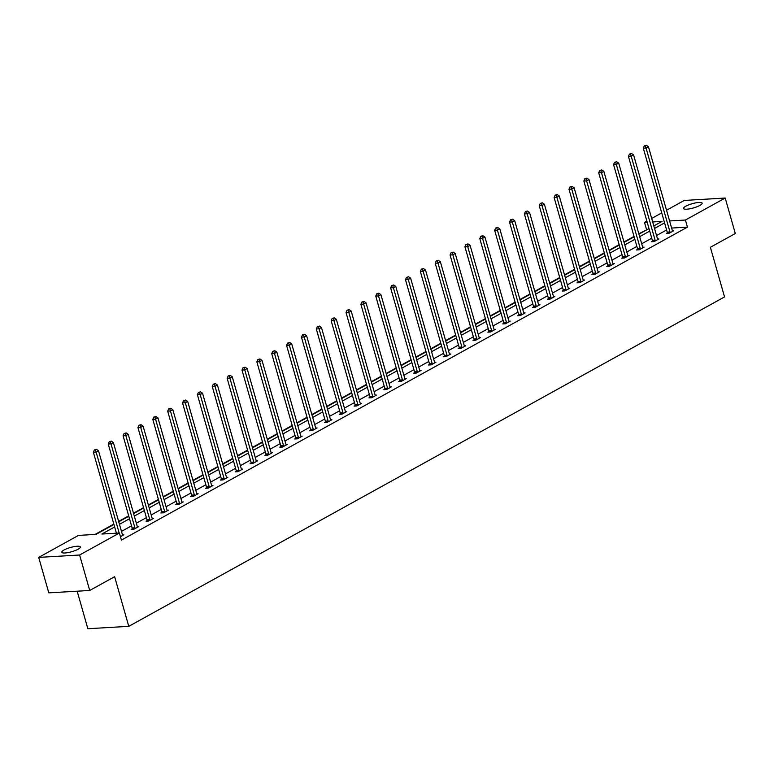<?xml version="1.0" encoding="UTF-8"?>
<svg xmlns="http://www.w3.org/2000/svg" width="774" height="774" viewBox="0 0 774 774"><rect width="100%" height="100%" fill="white"/><g stroke="black" fill="none" stroke-linecap="round" stroke-linejoin="round"><path stroke-width="1.16" d="M699.909 205.41A9.694 2.206 164.1 0 1 689.866 208.787A9.694 2.206 164.1 0 1 683.51 208.477A9.694 2.206 164.1 0 1 685.754 206.232A9.694 2.206 164.1 0 1 695.797 202.856A9.694 2.206 164.1 0 1 702.153 203.165A9.694 2.206 164.1 0 1 699.909 205.41M78.145 549.201A9.694 2.206 164.1 0 1 68.102 552.578A9.694 2.206 164.1 0 1 61.746 552.268A9.694 2.206 164.1 0 1 63.99 550.024A9.694 2.206 164.1 0 1 74.033 546.647A9.694 2.206 164.1 0 1 80.39 546.957A9.694 2.206 164.1 0 1 78.145 549.201M77.168 591.201L87.859 628.72L128.774 626.34L724.532 296.926L710.387 247.283L735.3 233.506L725.199 198.038L685.425 220.039L669.597 220.958M128.774 626.34L114.629 576.698L89.716 590.475L48.801 592.855L38.7 557.396L78.474 535.395L96.005 534.379L113.933 524.462M647.461 229.452L638.831 233.767M634.022 236.428L623.97 241.981M619.161 244.642L609.109 250.205M604.301 252.866L594.248 258.419M589.44 261.08L579.378 266.643M574.569 269.294L564.517 274.857M559.708 277.518L549.656 283.071M544.848 285.732L534.795 291.295M529.987 293.956L519.934 299.509M515.116 302.17L505.064 307.733M500.256 310.393L490.203 315.947M485.395 318.607L475.342 324.171M470.534 326.822L460.482 332.385M455.673 335.045L445.611 340.599M440.803 343.259L430.75 348.822M425.942 351.483L415.89 357.037M411.081 359.697L401.029 365.26M396.22 367.921L386.168 373.474M381.35 376.135L371.297 381.698M366.489 384.349L356.437 389.912M351.628 392.573L341.576 398.126M336.767 400.787L326.715 406.35M321.907 409.011L311.845 414.564M307.036 417.225L296.984 422.788M292.175 425.448L282.123 431.002M277.315 433.663L267.262 439.226M262.454 441.877L252.401 447.44M247.583 450.1L237.531 455.654M232.722 458.314L222.67 463.878M217.862 466.538L207.809 472.092M203.001 474.752L192.949 480.315M188.14 482.976L178.078 488.529M173.27 491.19L163.217 496.753M158.409 499.414L148.356 504.967M143.548 507.628L133.496 513.191M128.687 515.842L118.635 521.405M113.817 524.066L95.076 534.428M646.532 229.51L644.51 222.419L646.87 221.112M651.679 218.452L661.731 212.898M666.54 210.238L684.284 200.427L725.199 198.038M89.716 590.475L79.616 555.006L38.7 557.396M652.434 241.149L651.369 241.74L654.127 241.585L658.897 238.943L657.542 239.031M622.702 257.587L621.638 258.177L624.405 258.023L629.165 255.381L627.82 255.459M592.981 274.025L591.916 274.615L594.674 274.451L599.444 271.819L598.089 271.897M563.249 290.463L562.185 291.053L564.952 290.889L569.712 288.257L568.368 288.334M533.528 306.901L532.464 307.491L535.221 307.326L539.991 304.695L538.636 304.772M503.797 323.339L502.732 323.929L505.499 323.764L510.26 321.133L508.915 321.21M474.075 339.776L473.011 340.367L475.778 340.202L480.538 337.57L479.193 337.648M444.353 356.204L443.279 356.795L446.047 356.64L450.816 353.999L449.462 354.086M414.622 372.642L413.558 373.232L416.325 373.078L421.085 370.436L419.74 370.514M384.901 389.08L383.836 389.67L386.594 389.506L391.363 386.874L390.009 386.952M355.169 405.518L354.105 406.108L356.872 405.944L361.632 403.312L360.287 403.389M325.448 421.956L324.383 422.546L327.141 422.381L331.911 419.75L330.556 419.827M295.716 438.394L294.652 438.984L297.419 438.819L302.179 436.188L300.834 436.265M265.995 454.831L264.931 455.422L267.688 455.257L272.458 452.626L271.103 452.703M236.263 471.269L235.199 471.85L237.966 471.695L242.726 469.063L241.382 469.141M206.542 487.697L205.478 488.288L208.245 488.133L213.005 485.492L211.66 485.579M176.82 504.135L175.746 504.725L178.513 504.571L183.283 501.929L181.929 502.007M147.089 520.573L146.025 521.163L148.792 520.999L153.552 518.367L152.207 518.445M122.476 534.882L123.83 534.805L120.434 536.682M666.598 229.984L656.546 235.538M651.737 238.198L641.685 243.762M636.876 246.422L626.814 251.976M622.006 254.636L611.953 260.199M607.145 262.86L597.093 268.414M592.284 271.074L582.232 276.637M577.423 279.288L567.371 284.851M562.553 287.512L552.501 293.065M547.692 295.726L537.64 301.289M532.831 303.95L522.779 309.503M517.97 312.164L507.918 317.727M503.11 320.388L493.048 325.941M488.239 328.602L478.187 334.165M473.378 336.816L463.326 342.379M458.518 345.04L448.465 350.593M443.657 353.254L433.604 358.817M428.786 361.477L418.734 367.031M413.926 369.691L403.873 375.255M399.065 377.915L389.012 383.469M384.204 386.129L374.152 391.692M369.343 394.353L359.281 399.906M354.473 402.567L344.42 408.13M339.612 410.781L329.56 416.344M324.751 419.005L314.699 424.558M309.89 427.219L299.838 432.782M295.02 435.443L284.967 440.996M280.159 443.657L270.107 449.22M265.298 451.881L255.246 457.434M250.437 460.095L240.385 465.658M235.577 468.309L225.515 473.872M220.706 476.532L210.654 482.086M205.845 484.747L195.793 490.31M190.984 492.97L180.932 498.524M176.124 501.184L166.071 506.747M161.253 509.408L151.201 514.962M146.392 517.622L136.34 523.185M131.532 525.836L121.479 531.399M114.649 526.968L101.868 534.031L119.39 533.015L121.412 540.107L687.438 227.13L671.609 228.049M132.228 528.797L131.164 529.377L133.921 529.222L138.691 526.591L137.337 526.668M161.95 512.359L160.886 512.949L163.653 512.785L168.413 510.153L167.068 510.23M191.681 495.921L190.617 496.511L193.374 496.347L198.144 493.715L196.79 493.793M221.403 479.483L220.338 480.074L223.106 479.909L227.866 477.277L226.521 477.355M251.134 463.046L250.07 463.636L252.827 463.471L257.597 460.84L256.242 460.917M280.856 446.608L279.791 447.198L282.558 447.033L287.318 444.402L285.974 444.479M310.587 430.17L309.513 430.76L312.28 430.605L317.05 427.964L315.695 428.041M340.308 413.732L339.244 414.322L342.011 414.167L346.771 411.536L345.427 411.613M370.03 397.304L368.966 397.894L371.733 397.73L376.493 395.098L375.148 395.175M399.761 380.866L398.697 381.456L401.454 381.292L406.224 378.66L404.87 378.738M429.483 364.428L428.419 365.018L431.186 364.854L435.946 362.222L434.601 362.3M459.214 347.99L458.15 348.581L460.907 348.416L465.677 345.784L464.323 345.862M488.936 331.553L487.872 332.143L490.639 331.978L495.399 329.347L494.054 329.424M518.667 315.115L517.603 315.705L520.36 315.55L525.13 312.909L523.775 312.986M548.389 298.677L547.324 299.267L550.091 299.112L554.852 296.471L553.507 296.558M578.12 282.249L577.046 282.829L579.813 282.674L584.583 280.043L583.228 280.12M607.842 265.811L606.777 266.401L609.544 266.237L614.304 263.605L612.96 263.682M637.563 249.373L636.499 249.963L639.266 249.799L644.026 247.167L642.681 247.245M667.294 232.935L666.23 233.525L668.988 233.361L673.757 230.729L672.403 230.807M687.438 227.13L685.425 220.039M119.39 533.015L79.616 555.006M653.807 225.94L662.031 221.393L652.666 221.945M647.19 222.264L644.51 222.419M118.741 521.802L128.794 516.248M133.612 513.588L143.664 508.025M148.473 505.364L158.525 499.811M163.333 497.15L173.386 491.587M178.194 488.926L188.246 483.373M193.055 480.712L203.117 475.149M207.925 472.488L217.978 466.935M222.786 464.274L232.839 458.711M237.647 456.06L247.699 450.497M252.508 447.836L262.56 442.283M267.378 439.622L277.431 434.059M282.239 431.399L292.291 425.845M297.1 423.185L307.152 417.621M311.961 414.961L322.013 409.407M326.822 406.747L336.884 401.184M341.692 398.533L351.744 392.969M356.553 390.309L366.605 384.755M371.414 382.095L381.466 376.532M386.274 373.871L396.327 368.318M401.145 365.657L411.197 360.094M416.006 357.433L426.058 351.88M430.866 349.219L440.919 343.656M445.727 341.005L455.78 335.442M460.588 332.781L470.65 327.228M475.459 324.567L485.511 319.004M490.319 316.343L500.372 310.79M505.18 308.129L515.232 302.566M520.041 299.906L530.093 294.352M534.911 291.692L544.964 286.128M549.772 283.478L559.825 277.914M564.633 275.254L574.685 269.7M579.494 267.04L589.546 261.477M594.355 258.816L604.417 253.262M609.225 250.602L619.277 245.039M624.086 242.378L634.138 236.825M638.947 234.164L648.999 228.601M664.576 222.893L654.523 228.446M649.715 231.107L639.663 236.67M634.854 239.33L624.802 244.884M619.984 247.545L609.931 253.108M605.123 255.768L595.071 261.322M590.262 263.982L580.21 269.546M575.401 272.196L565.349 277.76M560.54 280.42L550.478 285.974M545.67 288.634L535.618 294.197M530.809 296.858L520.757 302.411M515.948 305.072L505.896 310.635M501.088 313.296L491.035 318.849M486.217 321.51L476.165 327.073M471.356 329.724L461.304 335.287M456.496 337.948L446.443 343.501M441.635 346.162L431.582 351.725M426.774 354.386L416.712 359.939M411.903 362.6L401.851 368.163M397.043 370.823L386.99 376.377M382.182 379.037L372.13 384.601M367.321 387.252L357.269 392.815M352.451 395.475L342.398 401.029M337.59 403.689L327.537 409.252M322.729 411.913L312.677 417.467M307.868 420.127L297.816 425.69M293.007 428.351L282.955 433.904M278.137 436.565L268.085 442.128M263.276 444.789L253.224 450.342M248.415 453.003L238.363 458.556M233.555 461.217L223.502 466.78M218.684 469.441L208.632 474.994M203.823 477.655L193.771 483.218M188.962 485.878L178.91 491.432M174.102 494.093L164.049 499.656M159.241 502.316L149.189 507.87M144.37 510.53L134.318 516.094M129.51 518.744L119.457 524.308M119.186 533.025L96.121 452.074L98.501 450.749L122.427 534.728A1.519 1.035 86.7 0 0 122.65 535.221L122.756 535.395M116.419 533.189L93.364 452.229L96.121 452.074L95.483 449.878L96.44 449.355L94.38 449.946L95.483 449.878M94.38 449.946L93.364 452.229M98.501 450.749L96.44 449.355M134.995 528.632L134.986 528.39A1.519 1.035 86.7 0 0 134.908 527.829L110.982 443.85L113.372 442.534L137.288 526.504A1.519 1.035 86.7 0 0 137.511 526.997L137.627 527.171M132.238 529.319L132.228 528.555A1.519 1.035 86.7 0 0 132.141 527.984L108.225 444.015L110.982 443.85L110.343 441.664L111.301 441.132L109.24 441.722L110.343 441.664M109.24 441.722L108.225 444.015M113.372 442.534L111.301 441.132M149.856 520.409L149.856 520.176A1.519 1.035 86.7 0 0 149.769 519.606L125.852 435.636L128.232 434.32L152.149 518.29A1.519 1.035 86.7 0 0 152.372 518.783L152.488 518.957M147.099 521.105L147.089 520.331A1.519 1.035 86.7 0 0 147.002 519.77L123.085 435.791L125.852 435.636L125.214 433.44L126.162 432.918L124.101 433.508L125.214 433.44M124.101 433.508L123.085 435.791M128.232 434.32L126.162 432.918M164.717 512.194L164.717 511.953A1.519 1.035 86.7 0 0 164.63 511.391L140.713 427.412L143.093 426.097L167.01 510.076A1.519 1.035 86.7 0 0 167.232 510.559L167.348 510.743M161.96 512.881L161.95 512.117A1.519 1.035 86.7 0 0 161.872 511.546L137.946 427.577L140.713 427.412L140.075 425.226L141.023 424.694L138.962 425.294L140.075 425.226M138.962 425.294L137.946 427.577M143.093 426.097L141.023 424.694M179.578 503.98L179.578 503.739A1.519 1.035 86.7 0 0 179.5 503.168L155.574 419.198L157.954 417.883L181.88 501.852A1.519 1.035 86.7 0 0 182.093 502.345L182.209 502.519M176.82 504.667L176.811 503.903A1.519 1.035 86.7 0 0 176.733 503.332L152.807 419.363L155.574 419.198L154.935 417.002L155.884 416.48L153.833 417.07L154.935 417.002M153.833 417.07L152.807 419.363M157.954 417.883L155.884 416.48M194.448 495.757L194.438 495.515A1.519 1.035 86.7 0 0 194.361 494.954L170.435 410.975L172.825 409.659L196.741 493.638A1.519 1.035 86.7 0 0 196.964 494.122L197.08 494.305M191.681 496.444L191.671 495.679A1.519 1.035 86.7 0 0 191.594 495.108L167.677 411.139L170.435 410.975L169.796 408.788L170.754 408.266L168.693 408.856L169.796 408.788M168.693 408.856L167.677 411.139M172.825 409.659L170.754 408.266M209.309 487.543L209.299 487.301A1.519 1.035 86.7 0 0 209.222 486.73L185.305 402.761L187.685 401.445L211.602 485.414A1.519 1.035 86.7 0 0 211.824 485.908L211.941 486.082M206.552 488.23L206.542 487.465A1.519 1.035 86.7 0 0 206.455 486.894L182.538 402.925L185.305 402.761L184.657 400.574L185.615 400.042L183.554 400.632L184.657 400.574M183.554 400.632L182.538 402.925M187.685 401.445L185.615 400.042M224.17 479.319L224.17 479.087A1.519 1.035 86.7 0 0 224.083 478.516L200.166 394.547L202.546 393.221L226.463 477.2A1.519 1.035 86.7 0 0 226.685 477.693L226.801 477.868M221.412 480.006L221.403 479.241A1.519 1.035 86.7 0 0 221.316 478.68L197.399 394.701L200.166 394.547L199.528 392.35L200.476 391.828L198.415 392.418L199.528 392.35M198.415 392.418L197.399 394.701M202.546 393.221L200.476 391.828M239.031 471.105L239.031 470.863A1.519 1.035 86.7 0 0 238.943 470.292L215.027 386.323L217.407 385.007L241.333 468.976A1.519 1.035 86.7 0 0 241.546 469.47L241.662 469.644M236.273 471.792L236.263 471.027A1.519 1.035 86.7 0 0 236.186 470.457L212.26 386.487L215.027 386.323L214.388 384.136L215.336 383.604L213.285 384.194L214.388 384.136M213.285 384.194L212.26 386.487M217.407 385.007L215.336 383.604M253.891 462.881L253.891 462.649A1.519 1.035 86.7 0 0 253.814 462.078L229.888 378.109L232.268 376.793L256.194 460.762A1.519 1.035 86.7 0 0 256.417 461.256L256.523 461.43M251.134 463.578L251.124 462.804A1.519 1.035 86.7 0 0 251.047 462.242L227.13 378.263L229.888 378.109L229.249 375.912L230.207 375.39L228.146 375.98L229.249 375.912M228.146 375.98L227.13 378.263M232.268 376.793L230.207 375.39M268.762 454.667L268.752 454.425A1.519 1.035 86.7 0 0 268.675 453.864L244.748 369.885L247.138 368.569L271.055 452.548A1.519 1.035 86.7 0 0 271.277 453.032L271.393 453.216M266.004 455.354L265.995 454.59A1.519 1.035 86.7 0 0 265.908 454.019L241.991 370.049L244.748 369.885L244.11 367.698L245.068 367.166L243.007 367.756L244.11 367.698M243.007 367.756L241.991 370.049M247.138 368.569L245.068 367.166M283.623 446.453L283.623 446.211A1.519 1.035 86.7 0 0 283.536 445.64L259.619 361.671L261.999 360.355L285.916 444.324A1.519 1.035 86.7 0 0 286.138 444.818L286.254 444.992M280.865 447.14L280.856 446.375A1.519 1.035 86.7 0 0 280.769 445.805L256.852 361.826L259.619 361.671L258.98 359.475L259.929 358.952L257.868 359.542L258.98 359.475M257.868 359.542L256.852 361.826M261.999 360.355L259.929 358.952M298.483 438.229L298.483 437.987A1.519 1.035 86.7 0 0 298.396 437.426L274.48 353.447L276.86 352.131L300.776 436.11A1.519 1.035 86.7 0 0 300.999 436.594L301.115 436.778M295.726 438.916L295.716 438.152A1.519 1.035 86.7 0 0 295.639 437.581L271.713 353.612L274.48 353.447L273.841 351.261L274.789 350.738L272.729 351.328L273.841 351.261M272.729 351.328L271.713 353.612M276.86 352.131L274.789 350.738M313.344 430.015L313.344 429.773A1.519 1.035 86.7 0 0 313.267 429.202L289.341 345.233L291.721 343.917L315.647 427.887A1.519 1.035 86.7 0 0 315.86 428.38L315.976 428.554M310.587 430.702L310.577 429.938A1.519 1.035 86.7 0 0 310.5 429.367L286.574 345.398L289.341 345.233L288.702 343.046L289.65 342.514L287.599 343.105L288.702 343.046M287.599 343.105L286.574 345.398M291.721 343.917L289.65 342.514M328.215 421.791L328.205 421.559A1.519 1.035 86.7 0 0 328.128 420.988L304.201 337.019L306.591 335.693L330.508 419.672A1.519 1.035 86.7 0 0 330.73 420.166L330.846 420.34M325.448 422.478L325.438 421.714A1.519 1.035 86.7 0 0 325.361 421.153L301.444 337.174L304.201 337.019L303.563 334.823L304.521 334.3L302.46 334.89L303.563 334.823M302.46 334.89L301.444 337.174M306.591 335.693L304.521 334.3M343.076 413.577L343.066 413.335A1.519 1.035 86.7 0 0 342.988 412.765L319.072 328.795L321.452 327.479L345.368 411.449A1.519 1.035 86.7 0 0 345.591 411.942L345.707 412.116M340.318 414.264L340.308 413.5A1.519 1.035 86.7 0 0 340.221 412.929L316.305 328.96L319.072 328.795L318.424 326.609L319.381 326.077L317.321 326.667L318.424 326.609M317.321 326.667L316.305 328.96M321.452 327.479L319.381 326.077M357.936 405.353L357.936 405.121A1.519 1.035 86.7 0 0 357.849 404.55L333.933 320.581L336.313 319.265L360.229 403.235A1.519 1.035 86.7 0 0 360.452 403.728L360.568 403.902M355.179 406.05L355.169 405.276A1.519 1.035 86.7 0 0 355.082 404.715L331.166 320.736L333.933 320.581L333.294 318.385L334.242 317.862L332.181 318.453L333.294 318.385M332.181 318.453L331.166 320.736M336.313 319.265L334.242 317.862M372.797 397.139L372.797 396.898A1.519 1.035 86.7 0 0 372.71 396.336L348.793 312.357L351.173 311.042L375.1 395.011A1.519 1.035 86.7 0 0 375.313 395.504L375.429 395.688M370.04 397.826L370.03 397.062A1.519 1.035 86.7 0 0 369.953 396.491L346.026 312.522L348.793 312.357L348.155 310.171L349.103 309.639L347.052 310.229L348.155 310.171M347.052 310.229L346.026 312.522M351.173 311.042L349.103 309.639M387.658 388.925L387.658 388.683A1.519 1.035 86.7 0 0 387.581 388.113L363.654 304.143L366.034 302.827L389.961 386.797A1.519 1.035 86.7 0 0 390.183 387.29L390.289 387.464M384.901 389.612L384.891 388.838A1.519 1.035 86.7 0 0 384.813 388.277L360.897 304.298L363.654 304.143L363.016 301.947L363.974 301.425L361.913 302.015L363.016 301.947M361.913 302.015L360.897 304.298M366.034 302.827L363.974 301.425M402.528 380.702L402.519 380.46A1.519 1.035 86.7 0 0 402.441 379.899L378.515 295.92L380.905 294.604L404.821 378.583A1.519 1.035 86.7 0 0 405.044 379.067L405.16 379.25M399.771 381.389L399.761 380.624A1.519 1.035 86.7 0 0 399.674 380.053L375.758 296.084L378.515 295.92L377.876 293.733L378.834 293.201L376.774 293.801L377.876 293.733M376.774 293.801L375.758 296.084M380.905 294.604L378.834 293.201M417.389 372.488L417.389 372.246A1.519 1.035 86.7 0 0 417.302 371.675L393.386 287.705L395.766 286.39L419.682 370.359A1.519 1.035 86.7 0 0 419.905 370.852L420.021 371.027M414.632 373.174L414.622 372.41A1.519 1.035 86.7 0 0 414.535 371.839L390.618 287.87L393.386 287.705L392.747 285.509L393.695 284.987L391.634 285.577L392.747 285.509M391.634 285.577L390.618 287.87M395.766 286.39L393.695 284.987M432.25 364.264L432.25 364.032A1.519 1.035 86.7 0 0 432.163 363.461L408.246 279.482L410.626 278.166L434.543 362.145A1.519 1.035 86.7 0 0 434.765 362.638L434.882 362.812M429.493 364.951L429.483 364.186A1.519 1.035 86.7 0 0 429.406 363.625L405.479 279.646L408.246 279.482L407.608 277.295L408.556 276.773L406.495 277.363L407.608 277.295M406.495 277.363L405.479 279.646M410.626 278.166L408.556 276.773M447.111 356.05L447.111 355.808A1.519 1.035 86.7 0 0 447.033 355.237L423.107 271.268L425.487 269.952L449.413 353.921A1.519 1.035 86.7 0 0 449.626 354.415L449.742 354.589M444.353 356.737L444.344 355.972A1.519 1.035 86.7 0 0 444.266 355.401L420.34 271.432L423.107 271.268L422.469 269.081L423.417 268.549L421.366 269.139L422.469 269.081M421.366 269.139L420.34 271.432M425.487 269.952L423.417 268.549M461.981 347.826L461.972 347.594A1.519 1.035 86.7 0 0 461.894 347.023L437.968 263.054L440.358 261.738L464.274 345.707A1.519 1.035 86.7 0 0 464.497 346.201L464.613 346.375M459.214 348.513L459.205 347.749A1.519 1.035 86.7 0 0 459.127 347.187L435.211 263.208L437.968 263.054L437.329 260.857L438.287 260.335L436.226 260.925L437.329 260.857M436.226 260.925L435.211 263.208M440.358 261.738L438.287 260.335M476.842 339.612L476.832 339.37A1.519 1.035 86.7 0 0 476.755 338.809L452.838 254.83L455.218 253.514L479.135 337.483A1.519 1.035 86.7 0 0 479.358 337.977L479.474 338.161M474.085 340.299L474.075 339.534A1.519 1.035 86.7 0 0 473.988 338.964L450.071 254.994L452.838 254.83L452.19 252.643L453.148 252.111L451.087 252.701L452.19 252.643M451.087 252.701L450.071 254.994M455.218 253.514L453.148 252.111M491.703 331.398L491.703 331.156A1.519 1.035 86.7 0 0 491.616 330.585L467.699 246.616L470.079 245.3L493.996 329.269A1.519 1.035 86.7 0 0 494.218 329.763L494.334 329.937M488.945 332.085L488.936 331.311A1.519 1.035 86.7 0 0 488.849 330.75L464.932 246.771L467.699 246.616L467.061 244.42L468.009 243.897L465.948 244.487L467.061 244.42M465.948 244.487L464.932 246.771M470.079 245.3L468.009 243.897M506.564 323.174L506.564 322.932A1.519 1.035 86.7 0 0 506.477 322.371L482.56 238.392L484.94 237.076L508.866 321.055A1.519 1.035 86.7 0 0 509.079 321.539L509.195 321.723M503.806 323.861L503.797 323.097A1.519 1.035 86.7 0 0 503.719 322.526L479.793 238.556L482.56 238.392L481.921 236.205L482.87 235.673L480.818 236.273L481.921 236.205M480.818 236.273L479.793 238.556M484.94 237.076L482.87 235.673M521.424 314.96L521.424 314.718A1.519 1.035 86.7 0 0 521.347 314.147L497.421 230.178L499.801 228.862L523.727 312.831A1.519 1.035 86.7 0 0 523.95 313.325L524.056 313.499M518.667 315.647L518.657 314.883A1.519 1.035 86.7 0 0 518.58 314.312L494.663 230.342L497.421 230.178L496.782 227.982L497.74 227.459L495.679 228.049L496.782 227.982M495.679 228.049L494.663 230.342M499.801 228.862L497.74 227.459M536.295 306.736L536.285 306.494A1.519 1.035 86.7 0 0 536.208 305.933L512.282 221.954L514.671 220.638L538.588 304.617A1.519 1.035 86.7 0 0 538.81 305.101L538.927 305.285M533.538 307.423L533.528 306.659A1.519 1.035 86.7 0 0 533.441 306.088L509.524 222.119L512.282 221.954L511.643 219.768L512.601 219.245L510.54 219.835L511.643 219.768M510.54 219.835L509.524 222.119M514.671 220.638L512.601 219.245M551.156 298.522L551.156 298.28A1.519 1.035 86.7 0 0 551.069 297.709L527.152 213.74L529.532 212.424L553.449 296.394A1.519 1.035 86.7 0 0 553.671 296.887L553.787 297.061M548.398 299.209L548.389 298.445A1.519 1.035 86.7 0 0 548.302 297.874L524.385 213.905L527.152 213.74L526.514 211.554L527.462 211.021L525.401 211.612L526.514 211.554M525.401 211.612L524.385 213.905M529.532 212.424L527.462 211.021M566.017 290.298L566.017 290.066A1.519 1.035 86.7 0 0 565.929 289.495L542.013 205.526L544.393 204.201L568.309 288.18A1.519 1.035 86.7 0 0 568.532 288.673L568.648 288.847M563.259 290.985L563.249 290.221A1.519 1.035 86.7 0 0 563.172 289.66L539.246 205.681L542.013 205.526L541.374 203.33L542.322 202.807L540.262 203.398L541.374 203.33M540.262 203.398L539.246 205.681M544.393 204.201L542.322 202.807M580.877 282.084L580.877 281.842A1.519 1.035 86.7 0 0 580.8 281.281L556.874 197.302L559.254 195.986L583.18 279.956A1.519 1.035 86.7 0 0 583.393 280.449L583.509 280.623M578.12 282.771L578.11 282.007A1.519 1.035 86.7 0 0 578.033 281.436L554.107 197.467L556.874 197.302L556.235 195.116L557.183 194.584L555.132 195.174L556.235 195.116M555.132 195.174L554.107 197.467M559.254 195.986L557.183 194.584M595.748 273.861L595.738 273.628A1.519 1.035 86.7 0 0 595.661 273.058L571.734 189.088L574.124 187.772L598.041 271.742A1.519 1.035 86.7 0 0 598.263 272.235L598.379 272.409M592.981 274.557L592.971 273.783A1.519 1.035 86.7 0 0 592.894 273.222L568.977 189.243L571.734 189.088L571.096 186.892L572.054 186.37L569.993 186.96L571.096 186.892M569.993 186.96L568.977 189.243M574.124 187.772L572.054 186.37M610.609 265.646L610.599 265.405A1.519 1.035 86.7 0 0 610.522 264.843L586.605 180.864L588.985 179.549L612.902 263.528A1.519 1.035 86.7 0 0 613.124 264.011L613.24 264.195M607.851 266.333L607.842 265.569A1.519 1.035 86.7 0 0 607.754 264.998L583.838 181.029L586.605 180.864L585.957 178.678L586.915 178.146L584.854 178.746L585.957 178.678M584.854 178.746L583.838 181.029M588.985 179.549L586.915 178.146M625.469 257.432L625.469 257.191A1.519 1.035 86.7 0 0 625.382 256.62L601.466 172.65L603.846 171.335L627.762 255.304A1.519 1.035 86.7 0 0 627.985 255.797L628.101 255.971M622.712 258.119L622.702 257.355A1.519 1.035 86.7 0 0 622.615 256.784L598.699 172.815L601.466 172.65L600.827 170.454L601.775 169.932L599.715 170.522L600.827 170.454M599.715 170.522L598.699 172.815M603.846 171.335L601.775 169.932M640.33 249.209L640.33 248.967A1.519 1.035 86.7 0 0 640.243 248.406L616.327 164.427L618.707 163.111L642.633 247.09A1.519 1.035 86.7 0 0 642.846 247.574L642.962 247.757M637.573 249.896L637.563 249.131A1.519 1.035 86.7 0 0 637.486 248.56L613.559 164.591L616.327 164.427L615.688 162.24L616.636 161.718L614.585 162.308L615.688 162.24M614.585 162.308L613.559 164.591M618.707 163.111L616.636 161.718M655.191 240.995L655.191 240.753A1.519 1.035 86.7 0 0 655.114 240.182L631.187 156.213L633.567 154.897L657.494 238.866A1.519 1.035 86.7 0 0 657.716 239.36L657.823 239.534M652.434 241.682L652.424 240.917A1.519 1.035 86.7 0 0 652.347 240.346L628.43 156.377L631.187 156.213L630.549 154.026L631.507 153.494L629.446 154.084L630.549 154.026M629.446 154.084L628.43 156.377M633.567 154.897L631.507 153.494M670.061 232.771L670.052 232.539A1.519 1.035 86.7 0 0 669.974 231.968L646.048 147.998L648.438 146.673L672.354 230.652A1.519 1.035 86.7 0 0 672.577 231.145L672.693 231.32M667.304 233.458L667.294 232.693A1.519 1.035 86.7 0 0 667.207 232.132L643.291 148.153L646.048 147.998L645.41 145.802L646.367 145.28L644.307 145.87L645.41 145.802M644.307 145.87L643.291 148.153M648.438 146.673L646.367 145.28M134.986 528.39L132.228 528.555M134.908 527.829L132.141 527.984M149.856 520.176L147.089 520.331M149.769 519.606L147.002 519.77M164.717 511.953L161.95 512.117M164.63 511.391L161.872 511.546M179.578 503.739L176.811 503.903M179.5 503.168L176.733 503.332M194.438 495.515L191.671 495.679M194.361 494.954L191.594 495.108M209.299 487.301L206.542 487.465M209.222 486.73L206.455 486.894M224.17 479.087L221.403 479.241M224.083 478.516L221.316 478.68M239.031 470.863L236.263 471.027M238.943 470.292L236.186 470.457M253.891 462.649L251.124 462.804M253.814 462.078L251.047 462.242M268.752 454.425L265.995 454.59M268.675 453.864L265.908 454.019M283.623 446.211L280.856 446.375M283.536 445.64L280.769 445.805M298.483 437.987L295.716 438.152M298.396 437.426L295.639 437.581M313.344 429.773L310.577 429.938M313.267 429.202L310.5 429.367M328.205 421.559L325.438 421.714M328.128 420.988L325.361 421.153M343.066 413.335L340.308 413.5M342.988 412.765L340.221 412.929M357.936 405.121L355.169 405.276M357.849 404.55L355.082 404.715M372.797 396.898L370.03 397.062M372.71 396.336L369.953 396.491M387.658 388.683L384.891 388.838M387.581 388.113L384.813 388.277M402.519 380.46L399.761 380.624M402.441 379.899L399.674 380.053M417.389 372.246L414.622 372.41M417.302 371.675L414.535 371.839M432.25 364.032L429.483 364.186M432.163 363.461L429.406 363.625M447.111 355.808L444.344 355.972M447.033 355.237L444.266 355.401M461.972 347.594L459.205 347.749M461.894 347.023L459.127 347.187M476.832 339.37L474.075 339.534M476.755 338.809L473.988 338.964M491.703 331.156L488.936 331.311M491.616 330.585L488.849 330.75M506.564 322.932L503.797 323.097M506.477 322.371L503.719 322.526M521.424 314.718L518.657 314.883M521.347 314.147L518.58 314.312M536.285 306.494L533.528 306.659M536.208 305.933L533.441 306.088M551.156 298.28L548.389 298.445M551.069 297.709L548.302 297.874M566.017 290.066L563.249 290.221M565.929 289.495L563.172 289.66M580.877 281.842L578.11 282.007M580.8 281.281L578.033 281.436M595.738 273.628L592.971 273.783M595.661 273.058L592.894 273.222M610.599 265.405L607.842 265.569M610.522 264.843L607.754 264.998M625.469 257.191L622.702 257.355M625.382 256.62L622.615 256.784M640.33 248.967L637.563 249.131M640.243 248.406L637.486 248.56M655.191 240.753L652.424 240.917M655.114 240.182L652.347 240.346M670.052 232.539L667.294 232.693M669.974 231.968L667.207 232.132"/></g></svg>
